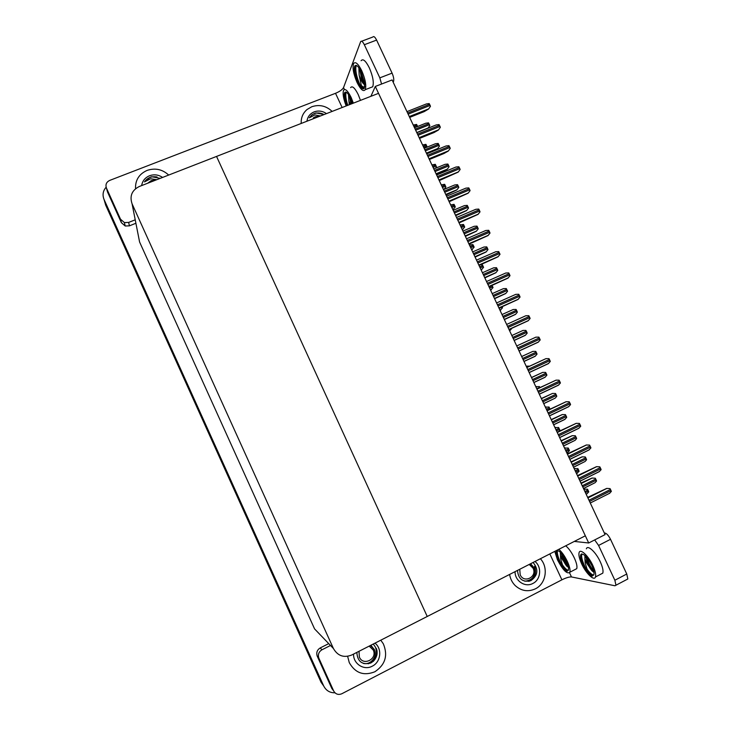 <?xml version="1.0" encoding="UTF-8"?>
<svg xmlns="http://www.w3.org/2000/svg" width="731" height="731" viewBox="0 0 731 731"><rect width="100%" height="100%" fill="white"/><g stroke="black" fill="none" stroke-linecap="round" stroke-linejoin="round"><path stroke-width="1.1" d="M375.314 86.45L588.702 542.987L605.076 534.599L392.118 79.944L375.314 86.45L370.9 96.318M588.702 542.987L574.31 541.424M427.233 616.48L216.54 156.425L378.539 93.34L585.339 535.796L427.233 616.48L216.54 156.425L139.329 186.487C131.891 190.252 129.478 196.027 132.073 203.812L333.409 648.498C337.713 655.926 343.844 658.083 351.785 654.985L427.233 616.48M334.972 692.805C329.809 692.878 326.044 690.567 323.659 685.888L104.049 199.453C102.249 194.939 102.943 190.864 106.132 187.218M323.696 685.98L321.064 682.261L104.798 202.067M138.588 236.908L139.594 242.016L314.568 628.898L320.105 634.654M323.659 685.888L321.064 682.261L105.684 205.146L104.049 199.453M321.064 682.261L105.684 205.146M583.822 489.231L587.505 489.185L588.766 491.881L586.829 493.827M580.935 483.063L592.055 478.047L595.262 478.211L595.728 479.024L596.569 480.989L595.107 482.688L583.502 488.536M587.642 497.391L606.703 488.409L610.019 488.6L610.495 489.432L611.354 491.442L609.27 493.507M577.444 475.616L596.496 466.67L599.795 466.826L600.818 468.827L601.129 469.667L599.054 471.76L580.058 481.199M567.274 453.896L586.317 444.987L589.588 445.097L590.602 447.089L590.913 447.929L588.866 450.049L569.842 459.388M557.123 432.222L576.156 423.35L579.4 423.413L580.414 425.396L580.734 426.237L578.696 428.393L559.654 437.622M546.989 410.594L566.013 401.748L569.239 401.776L570.253 403.75L570.564 404.599L568.544 406.774L549.474 415.902M574.191 468.662L577.855 468.58L578.294 469.357L579.107 471.267L576.494 473.587M564.579 448.14L568.215 448.012L569.175 449.894L569.467 450.689L566.872 453.037M554.984 427.653L558.594 427.489L559.855 430.157L558.895 431.363M545.408 407.213L548.999 407.003L550.059 409.122M571.002 461.864L582.104 456.838L585.293 456.966L585.75 457.77L586.6 459.735L585.111 461.471L573.533 467.255M561.097 440.711L572.181 435.676L575.352 435.767L576.339 437.705L576.649 438.527L575.133 440.309L563.583 446.011M551.211 419.594L562.276 414.55L565.419 414.605L566.406 416.542L566.717 417.364L564.752 419.475L553.65 424.812M168.678 175.056C162.383 169.29 155.191 167.746 147.095 170.405C139.054 174.033 135.208 180.137 135.537 188.726C135.208 180.137 139.054 174.033 147.095 170.405C155.191 167.746 162.383 169.29 168.678 175.056M332.148 111.404C326.127 105.812 319.337 104.259 311.781 106.735L307.029 109.522C302.853 113.186 300.916 117.828 301.209 123.457C300.916 117.828 302.853 113.186 307.029 109.522L311.781 106.735C319.337 104.259 326.127 105.812 332.148 111.404M120.524 219.218L106.434 188.041L107.475 191.897L121.383 222.69L120.524 219.218L124.389 222.571L128.656 222.416L129.424 225.842L135.902 223.266M129.424 225.842L125.202 225.998L121.383 222.69M361.671 41.228L372.865 37.016C373.76 35.938 375.003 36.961 376.602 40.086L364.33 44.719C362.731 41.585 361.507 40.543 360.657 41.612L343.533 87.592L344.438 89.538M381.564 84.028L379.828 77.861L392.081 73.127L376.602 40.086M392.081 73.127C393.644 76.801 394.119 79.597 393.516 81.525L392.958 81.744M393.177 82.21L393.516 81.525M379.828 77.861L364.33 44.719M342.135 107.512L335.52 93.303L109.668 180.42C106.37 182.083 105.291 184.623 106.434 188.041M135.226 219.812L128.656 222.416M335.52 93.303C339.751 91.521 342.419 89.611 343.533 87.592M374.839 671.78C385.301 664.781 388.134 655.46 383.327 643.81L380.778 640.192L383.327 643.81C388.134 655.46 385.301 664.781 374.839 671.78C363.764 676.138 355.248 673.096 349.281 662.652C355.248 673.096 363.764 676.138 374.839 671.78M535.375 588.83C545.984 583.777 548.643 567.466 540.373 558.74C548.643 567.466 545.984 583.777 535.375 588.83C528.065 592.137 521.331 591.05 515.181 585.558C521.331 591.05 528.065 592.137 535.375 588.83M317.291 656.301L331.847 688.52L333.665 690.941L318.917 658.311L317.135 655.926C316.176 652.472 317.217 649.804 320.251 647.913L328.731 643.627M604.327 533L605.021 533.054C606.794 533.548 608.631 535.631 610.513 539.304L598.579 545.445L594.678 539.935M569.55 572.802L571.478 576.942L614.972 585.778L615.959 585.22L614.862 580.25L626.769 574.009L610.513 539.304M626.769 574.009L627.828 578.989L626.805 579.555M614.862 580.25L598.579 545.445M347.636 656.328L349.281 662.652L347.636 656.328M509.617 574.438C510.302 578.788 512.157 582.497 515.181 585.558C512.157 582.497 510.302 578.788 509.617 574.438M330.494 645.473L321.914 649.813C318.844 651.723 317.793 654.437 318.762 657.937L318.917 658.311M333.665 690.941C335.566 694.222 338.27 695.163 341.788 693.765L561.892 579.82L549.84 553.915M571.478 576.942C569.303 576.796 566.114 577.755 561.892 579.82M360.474 100.375L358.245 94.61C354.855 87.903 352.324 85.564 350.624 87.601M353.347 103.153L351.108 97.378C347.728 90.653 345.215 88.305 343.57 90.315C342.519 93.504 343.396 98.712 346.192 105.931M347.051 105.602L345.123 95.916L346.046 92.115M352.634 103.427L350.706 98.393C347.974 92.956 345.937 91.046 344.612 92.682C343.753 95.359 344.502 99.69 346.878 105.666M345.809 92.042L345.315 93.659M348.477 94.454L348.906 101.033L350.167 104.387M350.99 104.067L349.427 95.935M348.906 101.033L349.336 104.716M347.243 105.529L345.206 94.354M351.675 103.802L349.902 96.784M347.801 105.31C345.955 99.909 345.379 95.514 346.065 92.124M352.223 103.583L350.853 98.703M320.461 115.955L314.869 114.913L309.332 117.801L311.872 114.895L314.522 113.406L316.084 112.93L324.043 114.557M306.947 121.218C307.587 116.768 309.999 113.652 314.166 111.87C318.46 110.372 322.563 110.957 326.474 113.616M319.648 116.275L315.299 116.759L313.361 117.837M323.23 114.1C318.981 112.327 315.189 112.629 311.835 115.005L309.332 117.801M374.994 643.152C382.377 648.799 380.842 662.149 372.289 666.169C364.029 670.83 353.119 663.794 353.576 654.081M373.23 644.048C379.161 651.23 378.283 657.58 370.599 663.099C362.174 665.064 357.596 661.619 356.865 652.756M374.4 649.786L370.891 645.235M371.439 662.679C376.2 658.969 377.872 654.272 376.447 648.589M373.166 661.491C376.337 658.22 377.589 654.455 376.931 650.197M534.991 561.49C542.037 566.982 540.839 579.71 532.881 583.448C525.196 587.788 514.816 580.935 515.063 571.66M533.082 562.459C538.747 569.422 537.979 575.507 530.807 580.706C522.866 582.506 518.434 579.19 517.53 570.747M533.054 566.47L530.532 563.765M156.763 179.698L150.632 178.748L144.464 181.909L150.083 177.258L151.756 176.747L160.253 178.337M141.64 185.592C142.417 180.941 145.049 177.66 149.526 175.751C154.131 174.142 158.481 174.7 162.584 177.432M155.95 180.018L151.308 180.575L147.616 183.262M157.101 177.003C151.673 176.052 147.461 177.688 144.464 181.909M314.449 118.294L317.857 116.969M312.822 118.934L313.855 117.993L319.091 116.485M318.223 116.832L313.791 118.175M368.296 663.803C375.432 660.614 377.881 655.25 375.633 647.721M369.182 646.113L373.221 650.005C377.726 658.987 363.216 666.453 359.369 657.096L359.012 651.303M370.352 645.519L374.135 649.238C377.991 656.127 370.8 665.311 363.325 663.401M529.271 581.236C534.973 577.782 536.755 572.839 534.635 566.397M528.677 581.355C534.672 578.011 536.591 573.003 534.434 566.361M529.217 564.433L533.082 568.215C537.486 576.841 523.981 583.795 520.189 574.804L519.75 569.266M530.158 563.957L533.731 567.585C535.869 575.617 532.926 580.167 524.913 581.236M150.102 182.293L153.757 180.877M148.494 182.924L155.219 180.301M370.507 87.638L372.719 86.779C374.062 82.64 372.929 76.335 369.338 67.864C365.738 60.764 362.987 58.389 361.087 60.728M357.066 82.493C360.639 89.611 363.371 92.005 365.244 89.675C366.523 85.554 365.354 79.25 361.754 70.77C358.153 63.652 355.43 61.258 353.594 63.588C352.315 67.782 353.475 74.087 357.066 82.493M358.062 82.548L361.114 87.61C362.503 88.981 363.563 89.191 364.294 88.241L364.559 83.809L361.297 71.921C358.382 66.165 356.18 64.227 354.69 66.11C353.658 69.5 354.599 74.599 357.505 81.406L355.165 70.03L356.335 65.406M356.043 65.333L355.403 67.261M364.641 84.714C363.408 84.028 362.11 82.274 360.767 79.451L359.168 75.266L361.416 85.673L364.184 87.583M359.168 75.266L358.866 67.7M364.632 84.568C363.755 83.937 362.74 82.128 361.589 79.131L359.771 69.061M364.668 86.285L364.495 87.062C363.947 88.314 362.923 87.848 361.416 85.673M361.114 87.61C357.852 82.996 355.887 76.901 355.229 69.326L355.248 68.211M364.577 83.974C362.265 79.78 360.758 74.973 360.072 69.555M363.755 88.716C360.922 90.041 353.923 71.93 356.244 65.488M364.431 82.393L360.876 71.044M574.904 569.623L576.759 568.663C577.389 566.498 576.576 562.916 574.31 557.908C571.642 552.398 568.782 548.369 565.73 545.801M554.792 551.384L557.461 559.855C563.034 570.335 567.165 574.465 569.86 572.227C570.454 570.079 569.623 566.498 567.366 561.481C564.688 555.962 561.847 551.914 558.822 549.328M558.466 559.964L556.912 554.153L557.461 550.507C556.108 555.368 563.309 569.687 566.918 571.386L562.294 567.028L558.466 559.964M568.508 567.759L561.773 558.74L560.394 555.085L560.686 559.078L562.468 564.88C565.62 569.897 567.603 571.624 568.398 570.052L568.416 570.016C568.892 568.27 568.225 565.374 566.397 561.317C561.828 552.791 558.484 549.456 556.373 551.311C555.88 553.056 556.556 555.953 558.383 560.001L558.95 561.17M562.468 564.88C564.825 568.27 566.781 570.07 568.325 570.299M560.394 555.085L560.293 552.207M567 566.415C565.264 564.369 563.775 561.673 562.532 558.347L561.353 553.659M568.398 570.052L566.918 571.386M562.294 567.028C559.407 562.441 557.598 557.917 556.876 553.449L556.839 553.129M556.876 551.055L556.967 550.589M568.435 567.293C565.465 563.619 563.208 559.078 561.664 553.696M568.124 565.913L562.623 554.92M600.571 574.301L602.801 573.141C603.477 570.801 602.646 567.037 600.306 561.856C595.856 552.042 587.596 544.449 586.363 548.826M581.648 563.829C585.979 573.433 594.221 581.392 595.482 576.96C596.121 574.63 595.272 570.865 592.932 565.675C588.473 555.843 580.295 548.195 579.116 552.545C578.468 554.893 579.308 558.648 581.648 563.829M594.029 572.455L592.064 570.865L586.353 562.66L584.901 558.758L585.175 563.016L587.103 569.202C590.566 574.575 592.804 576.439 593.819 574.785L593.883 574.621C594.404 572.729 593.718 569.696 591.827 565.492C586.783 556.227 583.055 552.691 580.652 554.875C580.122 556.775 580.807 559.809 582.698 564.003L581.227 558.219L581.876 553.906M587.103 569.202C589.753 572.921 591.964 574.858 593.718 575.032M584.901 558.758L584.901 555.514M592.064 570.865C590.118 568.663 588.482 565.785 587.157 562.24L585.878 556.465M593.819 574.785L592.073 576.183L586.929 571.496L583.311 565.237M586.929 571.496C583.914 566.854 581.995 562.185 581.172 557.488L581.127 557.15M581.145 554.619L581.273 554.061M594.011 572.336C590.337 568.161 587.669 562.916 586.015 556.602M592.073 576.183C587.943 574.319 580.176 559.087 581.812 553.906M593.819 571.158C590.803 567.457 588.501 562.943 586.902 557.616M535.85 386.809L539.414 386.553L539.962 387.558M527.014 366.14L529.655 366.14M510.211 330.266L511.956 328.219M500.031 310.346L502.526 307.824L502.096 306.746M490.565 290.134L493.041 287.575L492.082 285.392M481.126 269.967L483.575 267.372L482.341 264.732L480.715 264.686M471.696 249.838L474.117 247.197L473.816 246.384L472.893 244.574L469.448 245.031M462.284 229.744L464.688 227.076L463.874 225.166L463.463 224.454L460.027 224.938M452.891 209.696L455.276 206.983L454.965 206.16L454.052 204.369L450.634 204.881M443.991 189.42L445.883 186.935L444.658 184.322L441.259 184.861M431.902 164.886L435.283 164.32L436.508 166.924L435.557 168.24M427.151 146.958L425.926 144.354L422.564 144.939M413.243 125.038L416.597 124.425L417.62 126.49M536.883 389.002L556.044 380.147L559.096 380.184L560.11 382.158L560.421 382.998L558.42 385.21L539.323 394.228M526.786 367.465L545.947 358.638L548.981 358.638L549.438 359.433L550.297 361.443L548.314 363.682L529.198 372.6M516.716 345.964L535.869 337.165L538.884 337.137L539.88 339.093L540.2 339.942L538.226 342.199L519.083 351.017M509.032 329.553L528.166 320.772L530.112 318.478L529.801 317.629L528.805 315.682L525.808 315.746L506.638 324.436M498.999 308.135L517.987 299.463L520.061 297.06L519.741 296.201L518.745 294.273L515.766 294.365L496.568 302.954M488.993 286.762L507.972 278.127L510.019 275.688L509.16 273.677L508.712 272.901L505.751 273.029L486.535 281.517M478.997 265.435L497.975 256.837L500.004 254.361L499.684 253.502L498.697 251.583L495.755 251.738L476.511 260.126M469.037 244.154L487.997 235.583L490.008 233.079L489.688 232.211L488.701 230.302L485.777 230.493L466.515 238.781M459.086 222.918L478.037 214.384L480.029 211.844L479.17 209.824L478.732 209.075L475.826 209.294L456.537 217.482M449.163 201.729L468.105 193.231L470.079 190.645L469.75 189.777L468.781 187.885L465.894 188.141L446.577 196.219M439.249 180.575L458.191 172.114L460.146 169.491L459.817 168.623L458.849 166.741L455.98 167.024L436.645 175.011M429.371 159.477L443.854 153.556L448.304 151.043L450.232 148.393L449.903 147.516L448.935 145.643L446.084 145.953L426.73 153.839M440.336 127.322L438.426 130.017L440.336 127.322L440.007 126.454L439.048 124.581L436.215 124.928L416.834 132.713M419.503 138.415L434.013 132.567L438.426 130.017M430.468 106.306L428.576 109.029L430.468 106.306L430.139 105.428L429.179 103.574L426.365 103.948L406.957 111.633M409.662 117.399L424.181 111.624L428.576 109.029M541.342 398.523L552.535 393.433L555.514 393.488L555.962 394.274L556.803 396.239L555.24 398.112L543.745 403.658M531.492 377.498L542.667 372.39L545.628 372.417L546.605 374.336L546.916 375.158L544.979 377.324L533.849 382.551M521.66 356.518L532.817 351.392L535.759 351.383L536.737 353.301L537.047 354.124L535.129 356.317L523.99 361.479M514.149 340.482L525.287 335.355L527.197 333.135L526.887 332.303L525.909 330.403L522.985 330.439L511.828 335.529M504.363 319.575L515.474 314.431L517.365 312.183L516.525 310.218L516.086 309.46L513.18 309.524L502.005 314.558M494.585 298.714L505.688 293.551L507.561 291.276L507.241 290.445L506.281 288.553L503.385 288.654L492.21 293.634M484.836 277.89L495.782 272.8L497.765 270.415L497.455 269.575L496.495 267.692L493.617 267.829L482.423 272.745M475.095 257.111L486.033 252.021L487.997 249.591L487.157 247.626L486.727 246.877L483.867 247.041L472.665 251.903M465.382 236.369L476.31 231.27L478.248 228.812L477.407 226.848L476.977 226.107L474.145 226.299L462.915 231.106M455.687 215.672L466.597 210.574L468.516 208.079L468.205 207.229L467.255 205.374L464.432 205.603L453.193 210.345M446.02 195.022L456.902 189.914L458.812 187.383L458.492 186.533L457.542 184.687L454.737 184.943L443.489 189.631M436.361 174.407L447.235 169.29L449.117 166.732L448.277 164.767L447.856 164.046L445.069 164.329L433.812 168.952M439.45 146.127L437.586 148.713L439.45 146.127L439.13 145.268L438.189 143.44L435.42 143.751L424.144 148.329M437.586 148.713L433.264 151.18M429.801 125.558L427.955 128.181L429.801 125.558L429.472 124.699L428.54 122.872L425.789 123.219L414.504 127.733M132.073 203.812L139.594 242.016M333.409 648.498L314.568 628.898M585.412 492.621L588.473 491.086M584.891 491.506L587.952 489.971M583.877 489.341L584.562 488.993M582.744 486.919L596.268 480.176M582.196 485.768L595.728 479.024M581.154 483.538L592.22 478.037M589.533 501.429L611.043 490.611M588.976 500.242L610.495 489.432M587.898 497.93L606.876 488.399M579.281 479.527L600.818 468.827M578.724 478.339L600.261 467.648M577.664 476.082L596.67 466.661M569.038 457.67L590.602 447.089M568.49 456.482L590.054 445.919M567.448 454.28L586.481 444.96M558.822 435.859L580.414 425.396M558.274 434.68L579.866 424.227M557.26 432.524L576.311 423.313M548.625 414.093L570.253 403.75M548.076 412.914L569.705 402.58M547.09 410.813L566.169 401.712M575.745 471.988L578.815 470.472M575.224 470.874L578.294 469.357M574.237 468.763L574.922 468.416M566.105 451.402L569.175 449.894M565.584 450.287L568.654 448.788M564.615 448.222L565.301 447.884M556.474 430.851L559.553 429.362M555.953 429.737L559.032 428.256M555.012 427.717L555.706 427.379M546.87 410.338L549.95 408.867M546.349 409.232L549.429 407.761M545.427 407.258L546.121 406.929M572.748 465.592L586.289 458.922M572.209 464.441L585.75 457.77M571.194 462.266L582.269 456.82M562.779 444.311L576.339 437.705M562.24 443.16L575.8 436.562M561.244 441.031L572.336 435.649M552.828 423.066L566.406 416.542M552.298 421.915L565.867 415.391M551.32 419.85L562.422 414.523M604.482 533.328L605.021 533.054M320.251 647.913L321.914 649.813M536.764 388.764L539.843 387.311M535.86 386.836L536.554 386.516M500.022 310.319L500.717 310.008M499.127 308.409L502.224 307.011M490.547 290.088L491.241 289.778M489.633 288.142L492.731 286.762M489.121 287.045L492.219 285.666M481.089 269.903L481.793 269.602M480.157 267.911L483.264 266.559M479.646 266.824L482.752 265.463M471.659 249.755L472.354 249.454M470.709 247.727L473.816 246.384M470.197 246.639L473.304 245.296M462.239 229.653L462.933 229.351M461.27 227.579L464.377 226.254M460.758 226.491L463.874 225.166M452.836 209.587L453.54 209.285M451.849 207.476L454.965 206.16M451.347 206.389L454.454 205.082M443.461 189.557L444.156 189.265M442.456 187.41L445.572 186.113M441.944 186.323L445.06 185.025M433.072 167.381L436.197 166.101M432.569 166.302L435.685 165.023M423.715 147.397L426.84 146.127M423.203 146.319L426.328 145.049M414.367 127.45L417.492 126.198M413.865 126.372L416.99 125.12M538.455 392.373L560.11 382.158M537.906 391.204L559.553 380.988M536.947 389.148L556.044 380.147M528.303 370.699L549.986 360.602M527.755 369.53L549.438 359.433M526.823 367.538L545.947 358.638M518.178 349.071L539.88 339.093M517.63 347.901L539.332 337.923M508.995 329.48L528.166 320.772M508.063 327.497L529.801 317.629M507.515 326.328L529.253 316.468M498.935 307.989L518.124 299.381M497.975 305.96L519.741 296.201M497.436 304.79L519.193 295.05M488.884 286.543L508.1 278.036M487.915 284.469L509.699 274.829M487.367 283.299L509.16 273.677M478.86 265.143L498.103 256.736M477.864 263.023L499.684 253.502M477.325 261.862L499.136 252.35M468.854 243.788L488.116 235.483M467.84 241.623L489.688 232.211M467.301 240.462L489.14 231.06M458.876 222.471L478.156 214.265M457.844 220.269L479.71 210.976M457.304 219.108L479.17 209.824M448.916 201.208L468.224 193.103M447.856 198.951L469.75 189.777M447.317 197.799L469.211 188.635M438.975 179.981L458.3 171.977M437.896 177.688L459.817 168.623M437.357 176.536L459.278 167.481M429.051 158.801L448.405 150.897M427.955 156.461L449.903 147.516M427.425 155.319L449.364 146.374M438.554 129.826L419.146 137.647L438.527 129.862M418.041 135.29L440.007 126.454M417.502 134.138L439.477 125.312M409.278 116.576L428.677 108.873L409.269 116.567M408.136 114.155L430.139 105.428M407.606 113.013L429.6 104.295M542.905 401.867L556.492 395.416M542.365 400.725L555.962 394.274M541.424 398.706L552.535 393.433M533 380.714L546.605 374.336M532.46 379.572L546.066 373.194M531.538 377.598L542.667 372.39M523.104 359.606L536.737 353.301M522.574 358.464L536.198 352.159M521.669 356.545L532.817 351.392M514.14 340.454L525.287 335.355M513.244 338.535L526.887 332.303M512.705 337.402L526.347 331.17M504.308 319.474L515.474 314.431M503.394 317.519L517.055 311.351M502.864 316.377L516.525 310.218M494.503 298.54L505.688 293.551M493.562 296.539L507.241 290.445M493.032 295.397L506.711 289.312M484.717 277.643L495.91 272.709M483.758 275.596L497.455 269.575M483.228 274.463L496.925 268.451M474.949 256.791L486.152 251.921M473.971 254.708L487.678 248.75M473.441 253.575L487.157 247.626M465.199 235.976L476.42 231.17M464.203 233.856L477.928 227.971M463.682 232.723L477.407 226.848M455.477 215.216L466.707 210.455M454.463 213.041L468.205 207.229M453.933 211.917L467.676 206.115M445.764 194.483L457.012 189.786M444.731 192.28L458.492 186.533M444.21 191.156L457.962 185.418M436.078 173.804L447.335 169.163M435.027 171.557L448.797 165.882M434.497 170.433L448.277 164.767M437.714 148.53L426.401 153.135L437.686 148.576M425.341 150.869L439.13 145.268M424.812 149.754L438.609 144.153M416.761 132.567L428.046 128.035L416.752 132.549M415.674 130.237L429.472 124.699M415.144 129.113L428.951 123.585M586.125 494.138L587.349 493.516M583.475 488.491L595.107 482.688M590.273 503.01L609.882 493.142M580.039 481.144L599.621 471.404M569.814 459.324L589.387 449.72M559.617 437.549L579.171 428.074M549.438 415.829L568.983 406.473M576.476 473.533L577.664 472.948M566.845 452.982L568.005 452.416M573.506 467.2L585.111 461.471M563.546 445.947L575.133 440.309M553.623 424.748L565.173 419.183M125.202 225.998L124.389 222.571M615.959 585.22L627.828 578.989M318.762 657.937L317.135 655.926M345.672 92.27L344.612 92.682M345.123 95.916L345.187 95.222M372.719 86.779L365.244 89.675M355.814 65.68L354.69 66.11M359.753 70.048L359.826 69.153M355.165 70.03L355.229 69.326M576.759 568.663L569.86 572.227M557.223 550.872L556.373 551.311M556.912 554.153L556.876 553.449M602.801 573.141L595.482 576.96M581.538 554.418L580.652 554.875M585.97 557.652L585.887 556.638M581.227 558.219L581.172 557.488M509.48 330.513L510.439 330.083M499.986 310.246L500.918 309.834M490.519 290.024L491.415 289.631M481.062 269.84L481.93 269.465M471.632 249.7L472.473 249.335M462.211 229.598L463.034 229.251M452.818 209.541L453.613 209.203M443.443 189.521L444.21 189.201M539.286 394.146L558.813 384.926M529.153 372.518L548.661 363.417M519.047 350.935L538.537 341.962M508.959 329.398L528.44 320.543M498.889 307.906L518.361 299.18M488.847 286.461L508.301 277.853M478.823 265.07L498.268 256.572M468.827 243.715L488.253 235.336M458.849 222.407L478.266 214.146M448.889 201.153L468.306 193.002M438.956 179.936L458.364 171.904M429.033 158.773L448.45 150.842M543.709 403.585L555.24 398.112M533.822 382.477L545.326 377.077M523.953 361.406L535.43 356.079M514.103 340.381L525.562 335.136M504.271 319.401L515.711 314.229M494.467 298.467L505.889 293.369M484.68 277.57L496.084 272.553M474.922 256.727L486.298 251.775M465.172 235.921L476.539 231.042M455.45 215.161L466.798 210.354M445.746 194.446L457.085 189.704M436.06 173.768L447.39 169.099"/></g></svg>
